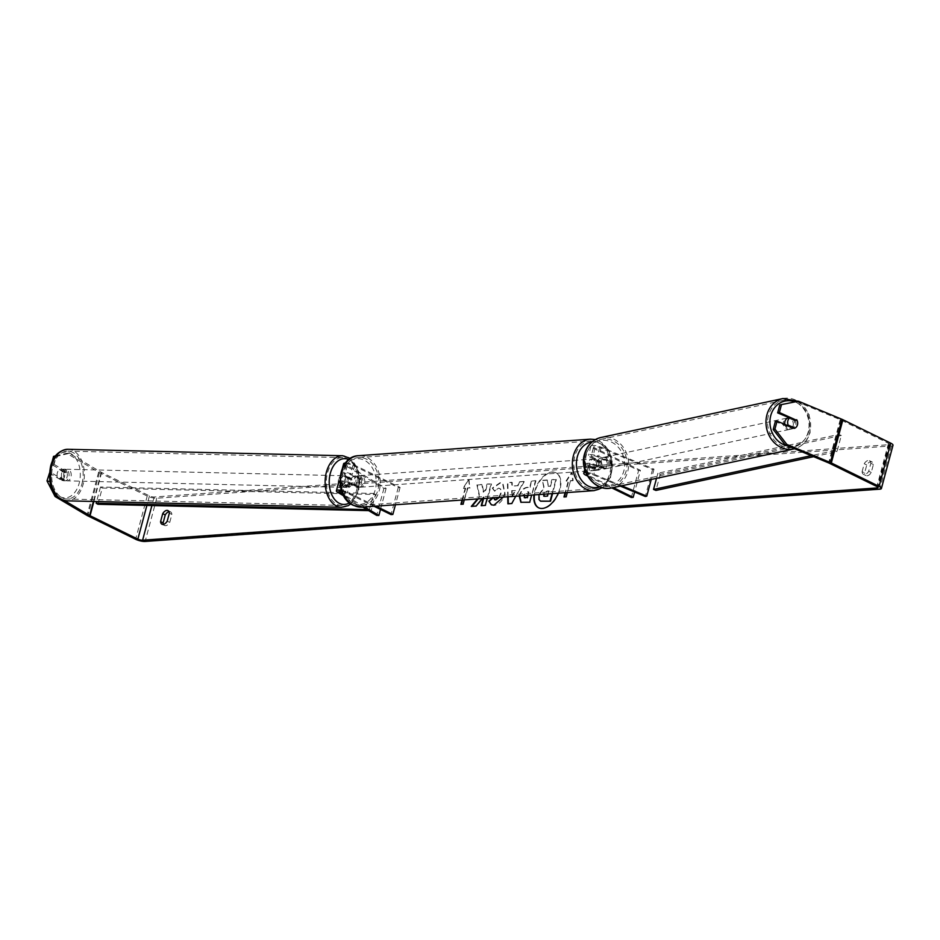 <?xml version="1.0" encoding="UTF-8"?>
<svg xmlns="http://www.w3.org/2000/svg" width="940" height="940" viewBox="0 0 940 940"><rect width="100%" height="100%" fill="white"/><g stroke="black" fill="none" stroke-linecap="round" stroke-linejoin="round"><path stroke-width="0.7" stroke-dasharray="4.7 3.53" d="M606.3 460.459L597.241 456.699A4.054 1.058 -165 0 0 591.307 456.076A4.054 1.058 -165 0 0 592.647 457.31L601.118 461.458A5.793 4.465 -94.1 0 1 598.803 470.106L590.332 465.958A4.054 1.058 15 0 1 588.992 464.724A4.054 1.058 15 0 1 594.926 465.335L603.974 469.095A5.793 4.982 77.9 0 0 607.064 465.582A5.793 4.982 77.9 0 0 606.3 460.459L607.734 460.142L598.686 456.382A6.956 1.81 -165 0 0 588.511 455.324A6.956 1.81 -165 0 0 590.802 457.439L599.274 461.587A5.793 4.465 -94.1 0 1 596.959 470.235L588.487 466.087A6.956 1.81 15 0 1 586.196 463.972A6.956 1.81 15 0 1 596.371 465.03L605.419 468.79A5.793 4.982 77.9 0 0 608.509 465.265A5.793 4.982 77.9 0 0 607.734 460.142M621.74 485.78L593.915 474.218A6.956 1.81 -165 0 0 585.761 472.456M620.294 486.086L592.47 474.524A4.054 1.058 -165 0 0 586.525 473.913A4.054 1.058 -165 0 0 587.864 475.147L613.268 487.59M631.339 497.483L638.589 470.458L593.269 448.251A6.956 1.81 -165 0 1 590.966 446.136A6.956 1.81 -165 0 1 601.154 447.193L654.005 469.154L652.56 469.471L599.708 447.511A4.054 1.058 -165 0 0 593.763 446.888A4.054 1.058 -165 0 0 595.114 448.122L640.422 470.329L634.606 492.031M587.512 476.004L611.799 487.907M638.589 470.458L640.422 470.329M654.005 469.154L651.244 479.459M652.56 469.471L645.322 496.485M598.803 470.106L596.959 470.235M601.118 461.458L599.274 461.587M603.974 469.095L605.419 468.79M349.163 487.237A5.793 3.819 91.3 0 0 351.736 483.748A5.793 3.819 91.3 0 0 351.478 478.589L344.839 474.653A4.054 1.058 15 0 1 343.97 473.678A4.054 1.058 15 0 1 346.39 473.349A4.054 1.058 15 0 1 350.467 474.547L358.939 478.695A5.793 4.465 -94.1 0 1 356.624 487.343L348.153 483.195A4.054 1.058 -165 0 0 344.075 481.997A4.054 1.058 -165 0 0 341.655 482.326A4.054 1.058 -165 0 0 342.524 483.301L349.163 487.237L346.989 487.179A5.793 3.819 91.3 0 0 349.562 483.689A5.793 3.819 91.3 0 0 349.304 478.531L342.654 474.606A6.956 1.81 15 0 1 341.173 472.926A6.956 1.81 15 0 1 345.309 472.362A6.956 1.81 15 0 1 352.312 474.418L360.772 478.566A5.793 4.465 -94.1 0 1 358.457 487.214L349.986 483.054A6.956 1.81 -165 0 0 339.822 480.974M341.314 490.316A6.956 1.81 15 0 1 347.53 492.243L375.906 506.155M338.858 481.574A6.956 1.81 -165 0 0 340.339 483.254L346.989 487.179M341.608 491.173A4.054 1.058 15 0 1 345.685 492.372L374.073 506.284M345.462 463.044A6.956 1.81 15 0 1 354.768 465.23L400.088 487.437L398.243 487.566L352.923 465.359A4.054 1.058 15 0 0 348.846 464.16A4.054 1.058 15 0 0 346.437 464.489A4.054 1.058 15 0 0 347.295 465.464L386.105 488.424L383.931 488.377L345.121 465.418A6.956 1.81 15 0 1 343.64 463.737M398.243 487.566L391.005 514.58M400.088 487.437L395.435 504.768M383.931 488.377L376.681 515.39M362.664 507.095L343.758 495.909M386.105 488.424L380.477 509.421M364.532 506.966L342.818 494.123M356.624 487.343L358.457 487.214M358.939 478.695L360.772 478.566M351.478 478.589L349.304 478.531M61.711 472.914A5.793 3.819 91.3 0 0 65.107 480.798A5.793 3.819 91.3 0 0 68.773 477.097A5.793 3.819 91.3 0 0 65.377 469.213A5.793 3.819 91.3 0 0 61.711 472.914M62.393 480.176A5.793 3.819 91.3 0 0 64.413 476.991A5.793 3.819 91.3 0 0 64.413 472.62L59.373 469.636A5.793 3.819 91.3 0 0 57.352 472.82A5.793 3.819 91.3 0 0 57.34 477.191L62.393 480.176L65.436 480.246A5.793 3.819 91.3 0 1 63.791 480.775A5.793 3.819 91.3 0 1 60.395 477.273L57.34 477.191M344.674 479.565A5.793 3.819 91.3 0 0 344.674 483.947L342.054 483.889A5.793 3.819 91.3 0 0 345.45 487.39A5.793 3.819 91.3 0 0 347.095 486.873L349.715 486.932A5.793 3.819 91.3 0 0 351.736 483.748A5.793 3.819 91.3 0 0 351.736 479.365L349.128 479.306A5.793 3.819 91.3 0 0 345.72 475.805A5.793 3.819 91.3 0 0 344.075 476.322L346.696 476.38A5.793 3.819 91.3 0 0 344.674 479.565M340.75 479.471A5.793 3.819 91.3 0 0 344.146 487.355A5.793 3.819 91.3 0 0 347.812 483.654A5.793 3.819 91.3 0 0 344.416 475.769A5.793 3.819 91.3 0 0 340.75 479.471M349.715 486.932L344.674 483.947M346.696 476.38L351.736 479.365M65.377 469.213L64.073 469.189A5.793 3.819 91.3 0 1 67.469 472.691L64.413 472.62M64.073 469.189A5.793 3.819 91.3 0 0 62.428 469.706L59.373 469.636M67.469 472.691L62.428 469.706M60.395 477.273L65.436 480.246M342.054 483.889L347.095 486.873M349.128 479.306L344.075 476.322M338.565 479.423A5.793 3.819 91.3 0 0 341.96 487.308A5.793 3.819 91.3 0 0 345.638 483.606A5.793 3.819 91.3 0 0 342.242 475.722A5.793 3.819 91.3 0 0 338.565 479.423M63.885 472.973A5.793 3.819 91.3 0 0 67.281 480.857A5.793 3.819 91.3 0 0 70.947 477.144A5.793 3.819 91.3 0 0 67.551 469.272A5.793 3.819 91.3 0 0 63.885 472.973M82.003 483.689A23.935 15.757 91.3 0 0 67.986 451.13A23.935 15.757 91.3 0 0 52.828 466.428A23.935 15.757 91.3 0 0 66.858 498.987A23.935 15.757 91.3 0 0 82.003 483.689M356.683 490.139A23.935 15.757 91.3 0 0 342.665 457.592A23.935 15.757 91.3 0 0 327.52 472.879A23.935 15.757 91.3 0 0 341.537 505.438A23.935 15.757 91.3 0 0 356.683 490.139M558.266 493.183A19.54 11.351 -63.9 0 0 555.752 472.667A19.54 11.351 -63.9 0 0 552.027 471.998A19.54 11.351 -63.9 0 0 533.99 494.91M538.761 507.87A19.54 11.351 -63.9 0 0 538.972 507.976A19.54 11.351 -63.9 0 0 542.686 508.657A19.54 11.351 -63.9 0 0 559.03 492.513A19.54 11.351 -63.9 0 0 556.174 472.879A19.54 11.351 -63.9 0 0 552.45 472.197A19.54 11.351 -63.9 0 0 534.437 494.875M163.478 524.379A5.793 3.372 -63.9 0 0 164.512 525.484A5.793 3.372 -63.9 0 0 165.616 525.683A5.793 3.372 -63.9 0 0 169.741 522.405L171.879 514.45A5.793 3.372 -63.9 0 0 170.481 511.842A5.793 3.372 -63.9 0 0 168.977 511.701M862.098 471.704L864.224 463.761A5.793 3.372 116.1 0 1 869.453 460.671A5.793 3.372 116.1 0 1 870.851 463.279L868.713 471.234A5.793 3.372 116.1 0 1 864.589 474.524A5.793 3.372 116.1 0 1 863.484 474.324A5.793 3.372 116.1 0 1 862.098 471.704L864.636 472.949L866.762 465.006A5.793 3.372 116.1 0 1 871.991 461.916A5.793 3.372 116.1 0 1 873.389 464.524L871.263 472.479A5.793 3.372 116.1 0 1 867.127 475.769A5.793 3.372 116.1 0 1 866.022 475.57A5.793 3.372 116.1 0 1 864.636 472.949M789.447 417.795L795.745 419.91M794.958 420.074A5.793 4.982 -102.1 0 1 795.722 425.197A5.793 4.982 -102.1 0 1 792.643 428.722L775.324 421.531M487.214 498.235L491.091 483.783L487.002 484.065L485.51 489.658L483.36 492.207L481.809 484.441L476.909 484.781L479.377 496.696L477.52 498.929M482.208 498.588L483.56 496.919L483.137 498.529M507.729 496.778L507.447 482.608L511.795 482.302L511.83 486.062L517.54 485.663L519.597 481.75L523.815 481.445L515.778 496.203M779.765 404.952L796.709 401.591L840.231 419.663A3.478 0.905 15 0 1 840.701 419.875L888.488 443.304A3.478 0.905 15 0 1 889.639 444.362A3.478 0.905 15 0 1 888.829 444.702L154.184 496.978A3.478 0.905 15 0 1 149.437 495.885L101.649 472.468A3.478 0.905 15 0 1 101.238 472.256L69.29 453.35L56.189 456.44L54.062 464.372L51.442 464.313L64.155 471.833A5.793 3.819 91.3 0 1 61.84 480.481L49.127 472.961M462.551 499.986L465.676 488.306L463.044 488.248L468.613 479.588L469.671 487.778L467.462 487.942L464.266 499.869M465.253 488.095L462.057 500.021M566.174 496.814L570.521 480.61L572.73 480.446L571.673 472.256L566.103 480.916L568.312 480.763L565.116 492.689M570.521 480.61L567.325 492.537M519.197 495.956L519.327 495.462C520.983 490.292 523.792 487.555 527.74 487.226L529.761 487.085L531.417 480.904L535.495 480.622L531.629 495.075M498.752 497.413L500.468 493.712C501.279 490.175 500.621 488.33 498.505 488.189L494.475 491.044L492.266 488.06L500.092 482.714L502.465 483.137L504.698 493.347L503.311 497.084M492.407 497.859L492.995 497.824M499.352 497.366L500.891 493.923C501.702 490.386 501.044 488.541 498.929 488.389L499.963 488.577L498.505 488.189L494.475 491.044M893 445.255A6.956 1.81 15 0 1 891.367 445.948L156.733 498.224A6.956 1.81 15 0 1 147.227 496.05L99.44 472.632A6.956 1.81 15 0 1 98.618 472.197L66.669 453.291L69.29 453.35M52.088 461.893L51.442 464.313M55.542 455.912L66.669 453.291M54.062 464.372L66.775 471.892A5.793 3.819 -88.7 0 1 64.46 480.54L51.747 473.02L49.761 480.399M51.747 473.02L49.526 472.973M56.189 456.44L55.166 456.417M49.938 481.586L57.175 496.567M64.425 500.562L57.704 496.579M796.709 401.591L798.448 401.215M792.643 428.722L794.382 428.358M864.224 463.761L866.762 465.006M870.851 463.279L873.389 464.524M868.713 471.234L871.263 472.479M64.46 480.54L61.84 480.481M66.775 471.892L64.155 471.833M169.341 513.205L171.879 514.45M167.203 521.16L169.741 522.405M538.996 494.546L543.837 487.613L542.345 480.305L547.057 479.976L548.279 486.321L550.064 486.191L551.827 479.635L555.916 479.341L552.086 493.618M540.664 501.196L539.384 499.704L539.442 494.687L544.26 487.813L542.345 480.305M547.057 479.976L548.702 486.532L550.488 486.403L552.25 479.846L556.339 479.553L552.579 493.582M547.48 480.176L542.768 480.516M465.676 488.306L463.467 488.459L468.613 479.588M469.037 479.799L469.671 487.778M470.094 487.989L467.462 487.942M467.885 488.142L463.115 504.146M461.399 504.275L463.538 504.357M566.597 497.025L563.965 496.978M570.944 480.81L573.153 480.657L572.096 472.468L566.526 481.127L568.735 480.974L565.598 492.654M512.37 496.438L515.461 490.586L511.76 490.61L511.76 496.485M515.461 490.586L511.76 490.61M512.183 490.821L512.183 496.814M508.152 496.743L507.87 482.819L512.218 482.514L512.253 486.274L517.54 485.663M517.964 485.863L519.597 481.75M520.02 481.962L523.815 481.445M524.238 481.656L511.783 503.523M512.206 503.734L507.882 503.805M511.818 496.485L515.038 490.386M527.54 495.368L528.503 491.773L526.576 491.914L523.322 495.662M528.033 495.333L528.926 491.984L526.999 492.125L523.909 495.098L524.25 497.554M519.679 495.921L519.75 495.662C521.406 490.504 524.215 487.766 528.163 487.437L529.761 487.085M530.184 487.296L531.417 480.904M531.84 481.115L535.495 480.622M535.918 480.822L529.702 502.23M530.125 502.442L521.077 502.371M471.939 506.343L471.304 506.39M481.703 505.649L485.721 505.603L491.514 483.983L487.425 484.276L485.933 489.869L483.783 492.407L482.232 484.64L477.332 484.993L479.799 496.907L478.155 498.882M471.727 506.601L476.568 506.249L483.983 497.119L483.618 498.494M494.898 491.256L492.689 488.26L500.515 482.925L502.888 483.336L505.097 493.618C502.888 500.538 499.305 504.474 494.322 505.414L491.538 504.886M493.288 497.636L494.499 499.634M547.996 493.911L548.807 490.903L546.105 491.091L543.12 494.252M543.955 496.226L547.832 496.308L549.23 491.103L546.528 491.303L543.602 494.217M784.865 424.398A5.793 4.982 77.9 0 0 790.975 429.122A5.793 4.982 77.9 0 0 794.57 425.444A5.793 4.982 77.9 0 0 793.395 419.745A5.793 4.982 77.9 0 0 788.543 417.783M797.096 420.474L795.076 420.909A5.793 4.982 77.9 0 0 789.412 417.595A5.793 4.982 77.9 0 0 789.154 417.666L789.412 417.595M599.826 458.368A5.793 4.982 77.9 0 0 597.441 461.575A5.793 4.982 77.9 0 0 597.805 465.935L599.532 465.559A5.793 4.982 77.9 0 0 605.195 468.872A5.793 4.982 77.9 0 0 606.406 468.414L604.667 468.79A5.793 4.982 77.9 0 0 607.064 465.582A5.793 4.982 77.9 0 0 606.7 461.223L608.427 460.847A5.793 4.982 77.9 0 0 602.775 457.545A5.793 4.982 77.9 0 0 601.565 457.991L599.826 458.368L606.7 461.223M609.661 465.018A5.793 4.982 77.9 0 0 608.486 459.308A5.793 4.982 77.9 0 0 603.633 457.357A5.793 4.982 77.9 0 0 600.037 461.023A5.793 4.982 77.9 0 0 601.212 466.734A5.793 4.982 77.9 0 0 606.065 468.684A5.793 4.982 77.9 0 0 609.661 465.018M604.667 468.79L597.805 465.935M794.112 428.24L793.055 428.476A5.793 4.982 77.9 0 1 791.844 428.934A5.793 4.982 77.9 0 1 786.181 425.62L787.25 425.397M795.076 420.909L788.202 418.053M786.181 425.62L793.055 428.476M599.532 465.559L606.406 468.414M608.427 460.847L601.565 457.991M611.106 464.713A5.793 4.982 77.9 0 0 609.931 459.002A5.793 4.982 77.9 0 0 605.078 457.052A5.793 4.982 77.9 0 0 601.482 460.718A5.793 4.982 77.9 0 0 602.658 466.416A5.793 4.982 77.9 0 0 607.51 468.379A5.793 4.982 77.9 0 0 611.106 464.713M793.125 425.761A5.793 4.982 77.9 0 0 791.95 420.051A5.793 4.982 77.9 0 0 787.109 418.089A5.793 4.982 77.9 0 0 783.502 421.766A5.793 4.982 77.9 0 0 784.677 427.465A5.793 4.982 77.9 0 0 789.53 429.427A5.793 4.982 77.9 0 0 793.125 425.761M768.45 415.504A23.935 20.586 77.9 0 0 773.291 439.074A23.935 20.586 77.9 0 0 793.325 447.158A23.935 20.586 77.9 0 0 808.177 432.012A23.935 20.586 77.9 0 0 803.336 408.442A23.935 20.586 77.9 0 0 783.314 400.358A23.935 20.586 77.9 0 0 768.45 415.504M586.431 454.455A23.935 20.586 77.9 0 0 591.272 478.025A23.935 20.586 77.9 0 0 611.306 486.109A23.935 20.586 77.9 0 0 626.158 470.964A23.935 20.586 77.9 0 0 621.317 447.393A23.935 20.586 77.9 0 0 601.283 439.309A23.935 20.586 77.9 0 0 586.431 454.455M595.549 459.366A5.793 4.465 85.9 0 0 593.692 458.99A5.793 4.465 85.9 0 0 589.662 463.878A5.793 4.465 85.9 0 0 592.658 470.176A5.793 4.465 85.9 0 0 594.515 470.552A5.793 4.465 85.9 0 0 598.545 465.676A5.793 4.465 85.9 0 0 595.549 459.366M593.375 466.839L591.166 466.992A5.793 4.465 85.9 0 0 593.763 470.106A5.793 4.465 85.9 0 0 595.619 470.482A5.793 4.465 85.9 0 0 597.217 469.965L599.426 469.8A5.793 4.465 85.9 0 0 601.459 462.233L595.408 459.272A5.793 4.465 85.9 0 0 593.375 466.839L599.426 469.8M595.408 459.272L593.199 459.437A5.793 4.465 85.9 0 1 594.797 458.92A5.793 4.465 85.9 0 1 596.653 459.296A5.793 4.465 85.9 0 1 599.25 462.398L601.459 462.233M353.228 476.51A5.793 4.465 85.9 0 0 351.196 484.077L353.405 483.912A5.793 4.465 85.9 0 0 356.002 487.014A5.793 4.465 85.9 0 0 357.858 487.39A5.793 4.465 85.9 0 0 359.456 486.885L357.247 487.038A5.793 4.465 85.9 0 0 359.28 479.471L353.228 476.51L355.438 476.357A5.793 4.465 85.9 0 1 357.036 475.84L358.14 475.757A5.793 4.465 85.9 0 0 354.11 480.634A5.793 4.465 85.9 0 0 357.106 486.944A5.793 4.465 85.9 0 0 358.963 487.32A5.793 4.465 85.9 0 0 362.993 482.431A5.793 4.465 85.9 0 0 359.997 476.134A5.793 4.465 85.9 0 0 358.14 475.757M359.28 479.471L361.489 479.318A5.793 4.465 85.9 0 0 358.892 476.216A5.793 4.465 85.9 0 0 357.036 475.84M351.196 484.077L357.247 487.038M599.25 462.398L593.199 459.437M591.166 466.992L597.217 469.965M353.405 483.912L359.456 486.885M361.489 479.318L355.438 476.357M361.841 476.004A5.793 4.465 85.9 0 0 359.985 475.628A5.793 4.465 85.9 0 0 355.943 480.505A5.793 4.465 85.9 0 0 358.939 486.814A5.793 4.465 85.9 0 0 360.807 487.19A5.793 4.465 85.9 0 0 364.838 482.302A5.793 4.465 85.9 0 0 361.841 476.004M593.716 459.507A5.793 4.465 85.9 0 0 591.859 459.131A5.793 4.465 85.9 0 0 587.817 464.007A5.793 4.465 85.9 0 0 590.813 470.305A5.793 4.465 85.9 0 0 592.682 470.681A5.793 4.465 85.9 0 0 596.712 465.805A5.793 4.465 85.9 0 0 593.716 459.507M586.29 487.226A23.935 18.448 85.9 0 0 593.962 488.777A23.935 18.448 85.9 0 0 610.624 468.613A23.935 18.448 85.9 0 0 598.24 442.587A23.935 18.448 85.9 0 0 590.567 441.036A23.935 18.448 85.9 0 0 573.905 461.188A23.935 18.448 85.9 0 0 586.29 487.226M354.415 503.723A23.935 18.448 85.9 0 0 362.088 505.274A23.935 18.448 85.9 0 0 378.75 485.122A23.935 18.448 85.9 0 0 366.365 459.084A23.935 18.448 85.9 0 0 358.692 457.533A23.935 18.448 85.9 0 0 342.031 477.696A23.935 18.448 85.9 0 0 354.415 503.723M841.312 435.467L838.915 434.468L657.883 473.22L660.291 474.218L841.312 435.467L836.976 451.682L813.652 456.676M660.291 474.218L655.944 490.433M657.883 473.22L656.508 478.343M838.915 434.468L834.567 450.683L811.243 455.665M836.976 451.682L834.567 450.683M368.645 510.632L371.147 510.69L375.483 494.487L102.26 488.06L97.913 504.275M102.26 488.06L100.498 487.014L373.721 493.441L369.373 509.656L371.147 510.69M373.721 493.441L375.483 494.487M366.882 509.598L369.373 509.656M100.498 487.014L96.609 501.537M596.371 465.03L593.915 474.218M588.487 466.087L586.031 475.276M590.332 465.958L587.864 475.147M594.926 465.335L592.47 474.524M595.114 448.122L592.647 457.31M593.269 448.251L590.802 457.439M601.154 447.193L598.686 456.382M599.708 447.511L597.241 456.699M340.339 483.254L337.883 492.443M349.986 483.054L347.53 492.243M342.524 483.301L340.433 491.091M348.153 483.195L345.685 492.372M352.923 465.359L350.467 474.547M354.768 465.23L352.312 474.418M345.121 465.418L342.654 474.606M347.295 465.464L344.839 474.653M68.021 449.285A25.791 16.979 -88.7 0 1 83.131 484.359A25.791 16.979 -88.7 0 1 66.811 500.844M51.289 466.757A22.889 15.075 91.3 0 0 59.514 496.355A22.889 15.075 91.3 0 0 79.183 483.266A22.889 15.075 91.3 0 0 70.958 453.668A22.889 15.075 91.3 0 0 51.289 466.757M341.49 507.295A25.791 16.979 91.3 0 0 357.811 490.809A25.791 16.979 91.3 0 0 342.712 455.736M348.834 459.613A22.889 15.075 -88.7 0 1 358.234 489.811A22.889 15.075 -88.7 0 1 349.527 502.853M888.829 444.702L877.525 486.885M154.184 496.978L151.892 505.544M156.733 498.224L145.148 541.452M891.367 445.948L879.781 489.176M98.618 472.197L87.044 515.426M101.238 472.256L93.413 501.466M101.649 472.468L93.871 501.478M149.437 495.885L146.887 505.426M888.488 443.304L876.903 486.532M840.701 419.875L829.115 463.115M840.231 419.663L828.645 462.903M147.227 496.05L135.642 539.278M99.44 472.632L87.855 515.86M782.914 398.548A25.791 22.184 -102.1 0 1 804.499 407.255A25.791 22.184 -102.1 0 1 809.716 432.647A25.791 22.184 -102.1 0 1 793.712 448.979C801.996 446.841 807.46 441.318 810.116 432.4L809.117 414.681L798.178 401.274M787.732 445.901A22.889 19.693 77.9 0 0 808.764 431.343A22.889 19.693 77.9 0 0 794.982 401.909M611.693 487.93A25.791 22.184 77.9 0 0 627.697 471.61A25.791 22.184 77.9 0 0 622.48 446.206A25.791 22.184 77.9 0 0 600.895 437.5M585.855 455.125A22.889 19.693 -102.1 0 1 610.565 441.671A22.889 19.693 -102.1 0 1 623.855 470.916A22.889 19.693 -102.1 0 1 599.133 484.37A22.889 19.693 -102.1 0 1 585.855 455.125M590.438 439.18A25.791 19.881 -94.1 0 1 598.71 440.86A25.791 19.881 -94.1 0 1 612.046 468.907A25.791 19.881 -94.1 0 1 594.092 490.633M599.556 486.767A22.889 17.648 85.9 0 0 611.787 465.805A22.889 17.648 85.9 0 0 599.826 443.433A22.889 17.648 85.9 0 0 591.894 442M362.217 507.13A25.791 19.881 85.9 0 0 380.171 485.404A25.791 19.881 85.9 0 0 366.835 457.357A25.791 19.881 85.9 0 0 358.563 455.689M352.829 502.888A22.889 17.648 -94.1 0 1 341.819 473.337A22.889 17.648 -94.1 0 1 364.274 460.189A22.889 17.648 -94.1 0 1 375.283 489.74A22.889 17.648 -94.1 0 1 352.829 502.888M586.196 463.972L584.715 469.471M588.992 464.724L586.525 473.913M590.966 446.136L588.511 455.324M593.763 446.888L591.307 456.076M341.655 482.326L339.199 491.514M342.536 467.838L341.173 472.926M346.437 464.489L343.97 473.678M350.867 503.863L358.845 490.515L358.974 472.15L350.456 458.438M65.107 480.798L63.791 480.775M345.45 487.39L344.146 487.355M345.72 475.805L344.416 475.769M341.96 487.308L67.281 480.857M342.665 457.592L67.986 451.13M341.537 505.438L66.858 498.987M342.242 475.722L67.551 469.272M161.974 524.238L164.512 525.484M863.484 474.324L866.022 475.57M889.639 444.362L878.054 487.59M869.453 460.671L871.991 461.916M167.943 510.596L170.481 511.842M602.775 457.545L603.633 457.357M605.195 468.872L606.065 468.684M790.975 429.122L791.844 428.934M605.078 457.052L787.109 418.089M611.306 486.109L793.325 447.158M601.283 439.309L783.314 400.358M607.51 468.379L789.53 429.427M595.373 439.568L599.262 440.954L608.638 449.943L612.763 463.549L610.507 477.591L602.434 487.719M593.692 458.99L594.797 458.92M357.858 487.39L358.963 487.32M594.515 470.552L595.619 470.482M359.985 475.628L591.859 459.131M362.088 505.274L593.962 488.777M358.692 457.533L590.567 441.036M360.807 487.19L592.682 470.681"/><path stroke-width="1.41" d="M585.761 472.456A6.956 1.81 -165 0 0 583.728 473.161A6.956 1.81 -165 0 0 586.031 475.276L587.512 476.004M613.268 487.59L633.184 497.354L631.339 497.483L611.799 487.907M634.606 492.031L633.184 497.354M651.244 479.459L646.767 496.179L621.74 485.78M620.294 486.086L645.322 496.485L646.767 496.179M343.758 495.909L337.883 492.443A6.956 1.81 15 0 1 336.391 490.762A6.956 1.81 15 0 1 341.314 490.316M339.822 480.974A6.956 1.81 -165 0 0 338.858 481.574L336.391 490.762M342.818 494.123L340.057 492.49A4.054 1.058 15 0 1 339.199 491.514A4.054 1.058 15 0 1 341.608 491.173M342.536 467.838L343.64 463.737A6.956 1.81 15 0 1 345.462 463.044M374.073 506.284L391.005 514.58L392.849 514.45L375.906 506.155M395.435 504.768L392.849 514.45M380.477 509.421L378.867 515.449L376.681 515.39L362.664 507.095M378.867 515.449L364.532 506.966M533.99 494.91A19.54 11.351 -63.9 0 0 538.549 507.764A19.54 11.351 -63.9 0 0 542.263 508.446A19.54 11.351 -63.9 0 0 558.266 493.183M160.576 521.63A5.793 3.372 -63.9 0 0 161.974 524.238A5.793 3.372 -63.9 0 0 163.078 524.438A5.793 3.372 -63.9 0 0 167.203 521.16L169.341 513.205A5.793 3.372 -63.9 0 0 167.943 510.596A5.793 3.372 -63.9 0 0 162.714 513.675L160.576 521.63L163.125 522.875A5.793 3.372 -63.9 0 0 163.478 524.379M795.745 419.91L779.377 412.519L777.65 412.883L789.447 417.795M773.209 429.463L774.936 429.098L786.862 444.444L785.123 444.82L773.209 429.463L775.324 421.531L777.063 421.155L794.382 428.358A5.793 4.982 77.9 0 0 797.461 424.833A5.793 4.982 77.9 0 0 796.697 419.71M477.52 498.929L471.304 506.39L476.145 506.049L482.208 498.588M483.137 498.529L481.21 505.685L485.298 505.391L487.214 498.235M515.778 496.203L511.783 503.523L507.882 503.805L507.729 496.778M785.123 444.82L828.645 462.903A3.478 0.905 15 0 1 829.115 463.115L876.903 486.532A3.478 0.905 15 0 1 878.054 487.59A3.478 0.905 15 0 1 877.243 487.93L142.598 540.206A3.478 0.905 15 0 1 137.851 539.125L90.064 515.707A3.478 0.905 15 0 1 89.653 515.484L64.425 500.562M464.266 499.869L463.115 504.146L460.906 504.31L462.057 500.021M567.325 492.537L566.174 496.814L563.965 496.978L565.116 492.689M531.629 495.075L529.702 502.23L520.854 502.277L519.197 495.956M503.311 497.084L493.899 505.203L491.326 504.78L488.871 501.138L492.407 497.859M492.865 497.436L495.415 499.739L498.752 497.413M494.499 499.634L495.838 499.939L499.352 497.366M786.862 444.444L830.373 462.527A6.956 1.81 15 0 1 831.324 462.95L879.111 486.38A6.956 1.81 15 0 1 881.414 488.483A6.956 1.81 15 0 1 879.781 489.176L145.148 541.452A6.956 1.81 15 0 1 135.642 539.278L87.855 515.86A6.956 1.81 15 0 1 87.044 515.426L55.084 496.52L47 480.892L49.938 481.586M168.977 511.701A5.793 3.372 -63.9 0 0 165.252 514.92L163.125 522.875M55.166 456.417L53.568 456.382L52.088 461.893M53.568 456.382L55.542 455.912M49.526 472.973L47 480.892M777.063 421.155L774.936 429.098M779.377 412.519L781.504 404.576L798.448 401.215L841.958 419.299A6.956 1.81 15 0 1 842.91 419.722L890.697 443.139A6.956 1.81 15 0 1 893 445.255L881.414 488.483M57.175 496.567L55.084 496.52M781.504 404.576L779.765 404.952L777.65 412.883M162.714 513.675L165.252 514.92M552.579 493.582L550.535 501.208L540.453 501.102L538.961 499.493L539.008 494.534M550.535 501.208L540.664 501.196M552.086 493.618L550.111 501.008M534.437 494.875A19.54 11.351 -63.9 0 0 538.761 507.87M462.551 499.986L461.399 504.275M565.598 492.654L564.458 496.943M512.37 496.438L511.76 496.602M508.293 503.781L508.152 496.743M523.462 494.957L525.061 497.624L526.976 497.495L527.54 495.368M524.25 497.554L526.976 497.495M524.438 497.671L525.484 497.836M527.399 497.695L528.033 495.333M521.077 502.371L519.679 495.921M478.155 498.882L471.939 506.343M483.618 498.494L481.703 505.649M491.538 504.886L488.871 501.138M489.294 501.349L493.018 497.895M494.699 499.751L495.838 499.939M543.214 493.876L544.742 496.285L547.409 496.097L547.996 493.911M543.731 496.132L544.742 496.285M543.602 494.217L543.955 496.226M790.235 417.619A5.793 4.982 77.9 0 0 787.837 420.838A5.793 4.982 77.9 0 0 788.202 425.186L795.076 428.041A5.793 4.982 77.9 0 0 797.461 424.833A5.793 4.982 77.9 0 0 797.096 420.474L790.235 417.619L788.202 418.053A5.793 4.982 77.9 0 1 789.154 417.666L788.543 417.783A5.793 4.982 77.9 0 0 784.947 421.449A5.793 4.982 77.9 0 0 784.865 424.398M795.076 428.041L794.112 428.24M787.25 425.397L788.202 425.186M813.652 456.676L655.944 490.433L653.535 489.435L656.508 478.343M811.243 455.665L653.535 489.435M96.609 501.537L96.15 503.229L97.913 504.275L368.645 510.632M96.15 503.229L366.882 509.598M340.433 491.091L340.057 492.49M341.49 507.295L66.811 500.844A25.791 16.979 -88.7 0 1 51.7 465.758A25.791 16.979 -88.7 0 1 68.021 449.285L342.712 455.736A25.791 16.979 91.3 0 0 326.392 472.221A25.791 16.979 91.3 0 0 341.49 507.295L348.164 505.661L350.867 503.863M349.527 502.853A22.889 15.075 -88.7 0 1 333.441 497.801A22.889 15.075 -88.7 0 1 330.328 473.314A22.889 15.075 -88.7 0 1 348.834 459.613M877.525 486.885L877.243 487.93M151.892 505.544L142.598 540.206M93.413 501.466L89.653 515.484M93.871 501.478L90.064 515.707M146.887 505.426L137.851 539.125M841.958 419.299L830.373 462.527M842.91 419.722L831.324 462.95M890.697 443.139L879.111 486.38M611.693 487.93C595.196 492.231 579.005 471.539 584.492 454.067C587.148 445.149 592.611 439.626 600.895 437.5A25.791 22.184 77.9 0 0 584.891 453.82A25.791 22.184 77.9 0 0 590.109 479.212A25.791 22.184 77.9 0 0 611.693 487.93L793.712 448.979A25.791 22.184 -102.1 0 1 772.128 440.261A25.791 22.184 -102.1 0 1 766.911 414.869A25.791 22.184 -102.1 0 1 782.914 398.548L798.178 401.274M794.982 401.909A22.889 19.693 77.9 0 0 770.765 415.562A22.889 19.693 77.9 0 0 787.732 445.901M362.217 507.13L353.393 505.356C333.195 496.861 336.908 456.1 358.563 455.689A25.791 19.881 85.9 0 0 340.609 477.403A25.791 19.881 85.9 0 0 353.945 505.45A25.791 19.881 85.9 0 0 362.217 507.13L594.092 490.633A25.791 19.881 -94.1 0 1 585.82 488.953A25.791 19.881 -94.1 0 1 572.484 460.906A25.791 19.881 -94.1 0 1 590.438 439.18L595.373 439.568M591.894 442A22.889 17.648 85.9 0 0 576.514 461.599A22.889 17.648 85.9 0 0 588.381 486.121A22.889 17.648 85.9 0 0 599.556 486.767M584.715 469.471L583.728 473.161M66.811 500.844C50.22 498.212 47.799 480.505 50.666 466.052C53.357 455.818 59.138 450.225 68.021 449.285M350.456 458.438L342.712 455.736M600.895 437.5L782.914 398.548M793.712 448.979L794.617 448.756M358.563 455.689L590.438 439.18M594.092 490.633L602.434 487.719"/></g></svg>
